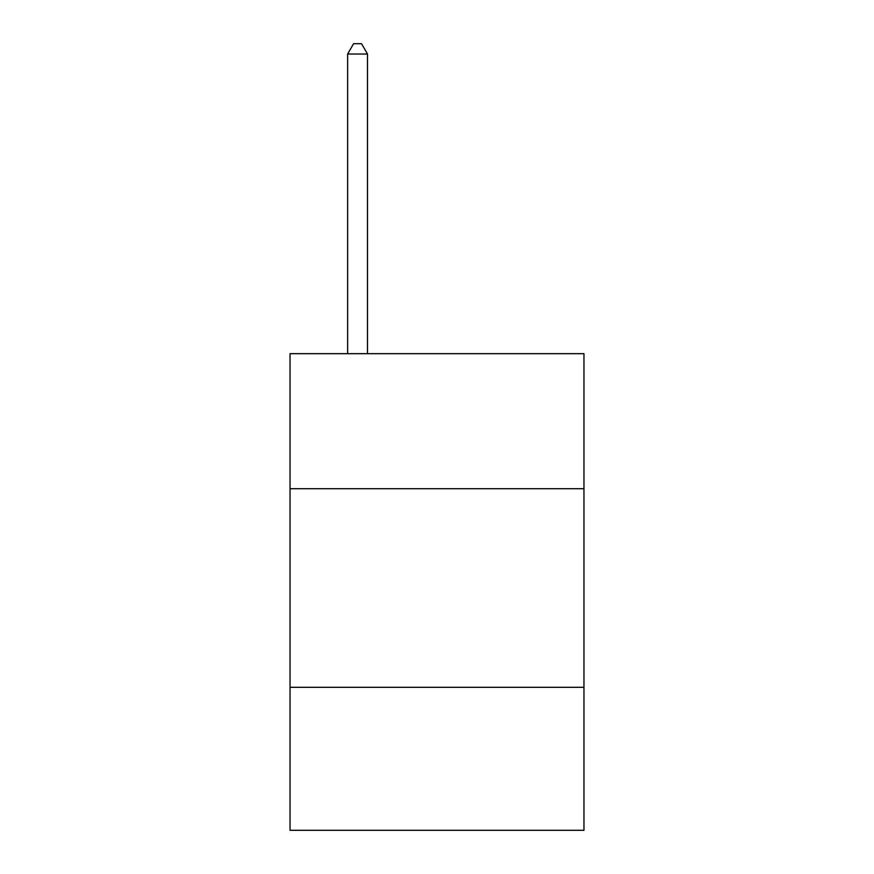 <?xml version="1.0" encoding="UTF-8"?>
<svg xmlns="http://www.w3.org/2000/svg" width="874" height="874" viewBox="0 0 874 874"><rect width="100%" height="100%" fill="white"/><g stroke="black" fill="none" stroke-linecap="round" stroke-linejoin="round"><path stroke-width="1.31" d="M290.037 488.719L583.963 488.719L583.963 353.664L290.037 353.664L290.037 830.3L583.963 830.3L583.963 687.314L290.037 687.314M583.963 687.314L583.963 488.719M367.495 353.664L367.495 54.024L347.633 54.024L347.633 353.664M347.633 54.024L353.588 43.7L361.53 43.7L367.495 54.024"/></g></svg>
